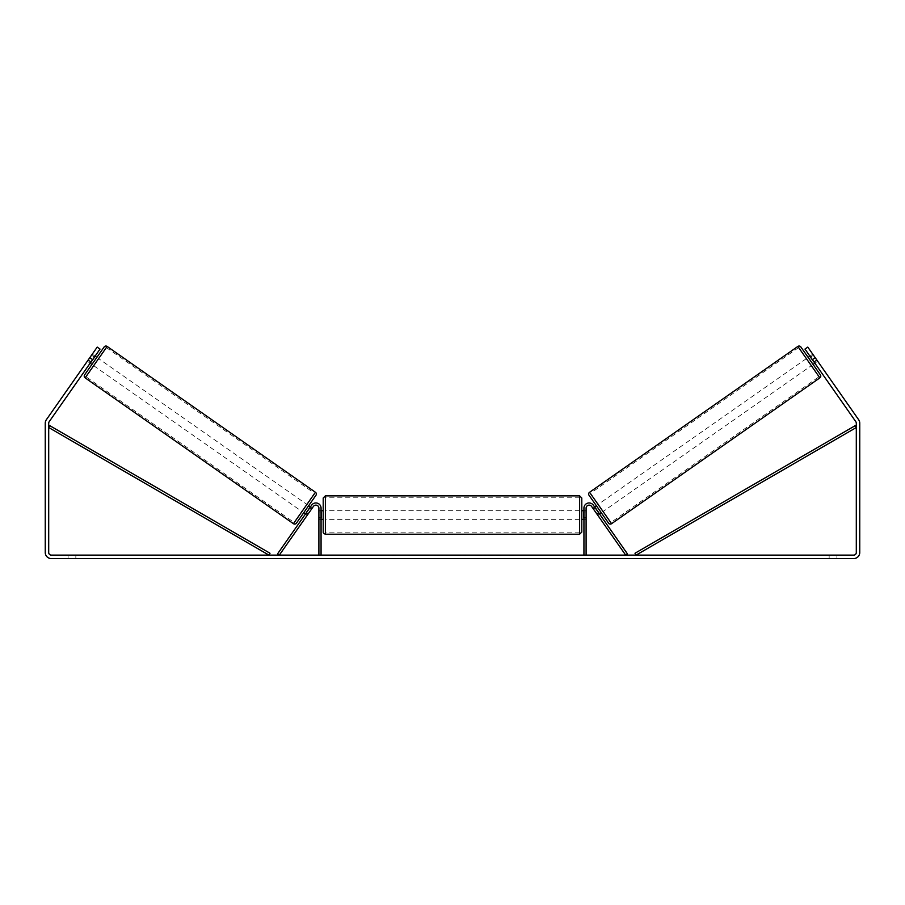 <?xml version="1.0" encoding="UTF-8"?>
<svg xmlns="http://www.w3.org/2000/svg" width="905" height="905" viewBox="0 0 905 905"><rect width="100%" height="100%" fill="white"/><g stroke="black" fill="none" stroke-linecap="round" stroke-linejoin="round"><path stroke-width="0.68" stroke-dasharray="4.53 3.39" d="M307.248 515.228L308.232 513.814L306.467 512.569L311.648 505.171L305.483 513.983L306.467 512.569L308.232 513.814L313.413 506.415A3.02 3.02 0 0 1 318.899 508.146A3.02 3.02 0 0 0 313.413 506.415L307.248 515.228L305.483 513.983L307.248 515.228L307.949 514.21L305.833 512.728L309.363 507.682L311.49 509.176L309.725 507.931M277.552 553.883L311.648 505.171A5.17 5.17 0 0 1 321.06 508.146A5.17 5.17 0 0 0 311.648 505.171A5.17 5.17 0 0 1 321.06 508.146L321.06 555.116L318.899 555.116L318.899 508.146A3.02 3.02 0 0 0 313.413 506.415L279.317 555.116L277.552 553.883M318.899 517.626L318.899 519.346L318.899 517.626L321.06 517.626L321.06 508.146L321.06 519.346L321.06 517.626L318.899 517.626M321.06 555.116L318.899 555.116M596.768 513.814L597.753 515.228L599.517 513.983L598.533 512.569L599.517 513.983L597.753 515.228L596.768 513.814L598.533 512.569L593.352 505.171L598.533 512.569L596.768 513.814L591.587 506.415A3.02 3.02 0 0 0 586.101 508.146A3.02 3.02 0 0 1 591.587 506.415L596.768 513.814M627.448 553.883L593.352 505.171A5.17 5.17 0 0 0 583.94 508.146A5.17 5.17 0 0 1 593.352 505.171A5.17 5.17 0 0 0 583.94 508.146L583.94 555.116L586.101 555.116L586.101 508.146A3.02 3.02 0 0 1 591.587 506.415L625.683 555.116L627.448 553.883M583.94 555.116L586.101 555.116M583.94 508.146L583.94 519.346L583.94 508.146M586.101 517.626L583.94 517.626L586.101 517.626M800.857 346.966L820.383 374.851M608.579 523.169L589.042 495.273M808.154 357.385L813.097 364.444M809.918 356.14L812.735 354.172L816.977 360.213L813.799 362.441L810.269 357.396L813.448 355.179L810.62 357.158M810.269 357.396L813.799 362.441L810.269 357.396M814.149 362.192L816.977 360.213L817.679 361.231L807.792 347.101L817.679 361.231L814.862 363.199L817.679 361.231M816.977 360.213L813.448 355.179M601.282 512.75L596.338 505.691L601.282 512.75M592.809 508.158L594.574 506.924M597.753 515.228L597.051 514.21L599.167 512.728L595.637 507.682L599.167 512.728L595.637 507.682L593.51 509.176L595.275 507.931M598.816 512.977L597.051 514.21L593.51 509.176L597.051 514.21M806.378 358.618L598.103 504.458L603.047 511.517L811.321 365.677L806.378 358.618L811.321 365.677M798.651 347.565L819.059 376.729L798.651 347.565L590.365 493.406L610.784 522.558L819.059 376.729M415.689 555.546L430.226 555.546L415.689 555.546M415.689 555.116L430.226 555.116L415.689 555.116M92.615 359.67L100.025 349.081L90.138 363.199L100.025 349.081L97.208 347.101L89.787 357.701L92.615 359.67L49.164 421.73A2.591 2.591 0 0 0 48.7 423.212L48.7 552.525A2.591 2.591 0 0 0 51.28 555.116L853.72 555.116A2.591 2.591 0 0 0 856.3 552.525L856.3 423.212A2.591 2.591 0 0 0 855.836 421.73L812.385 359.67L815.213 357.701L807.792 347.101L804.975 349.081L807.792 347.101L804.975 349.081L812.385 359.67M494.526 555.116L501.053 555.116M501.053 555.546L484.673 555.546L491.2 555.116M459.174 555.116L452.5 555.116M75.85 555.116L68.09 555.116L75.85 555.116L75.85 558.566L68.09 558.566L75.85 558.566L75.85 555.116M829.15 555.116L836.91 555.116L829.15 555.116L829.15 558.566L836.91 558.566L829.15 558.566L829.15 555.116M516.71 555.116L512.83 555.116M390.87 555.116L396.051 555.116L390.87 555.116M447.228 555.116L432.669 555.546L447.228 555.116M836.91 555.116L836.91 558.566L836.91 555.116M89.787 357.701L46.336 419.75A6.03 6.03 0 0 0 45.25 423.212L45.25 552.525A6.03 6.03 0 0 0 51.28 558.566L853.72 558.566A6.03 6.03 0 0 0 859.75 552.525L859.75 423.212A6.03 6.03 0 0 0 858.664 419.75L815.213 357.701M813.867 361.796L804.975 349.081L813.867 361.796L816.695 359.817L813.867 361.796M87.321 361.231L90.138 363.199L87.321 361.231L97.208 347.101L87.321 361.231L91.552 355.179L94.38 357.158M91.134 361.796L88.305 359.817L91.134 361.796M100.025 349.081L97.208 347.101L100.025 349.081M68.09 555.116L68.09 558.566L68.09 555.116M424.603 555.546L408.709 555.546L424.603 555.116M413.495 555.546L419.219 555.116L413.495 555.546M512.83 555.546L508.949 555.116M508.949 555.546L516.71 555.546M388.29 555.116L396.051 555.116M388.29 555.546L392.17 555.116M392.17 555.546L396.051 555.546M452.5 555.546L451.29 555.116M451.29 555.546L446.357 555.116M446.357 555.546L453.654 555.116M453.654 555.546L458.224 555.116M458.224 555.546L465.521 555.116M465.521 555.546L460.43 555.116M460.43 555.546L459.174 555.546M453.971 555.546L457.806 555.546L453.971 555.116M442.443 555.546L439.694 555.116L442.443 555.546M437.443 555.546L439.717 555.546L437.443 555.546M491.2 555.546L501.268 555.116M501.268 555.546L494.526 555.546M481.765 555.546L478.179 555.116M478.179 555.546L470.295 555.116L478.304 555.116M478.304 555.546L481.89 555.546M96.846 357.385L91.903 364.444M95.082 356.14L92.265 354.172M90.851 362.192L88.023 360.213L91.201 362.441L94.731 357.396L91.201 362.441L94.731 357.396L91.552 355.179L88.023 360.213M303.718 512.75L308.662 505.691L303.718 512.75M306.184 512.977L307.949 514.21L311.49 509.176L312.191 508.158L310.426 506.924M309.363 507.682L305.833 512.728L309.363 507.682M311.49 509.176L307.949 514.21M93.679 365.677L301.953 511.517L306.897 504.458L98.622 358.618L93.679 365.677L98.622 358.618M106.349 347.565L85.941 376.729L106.349 347.565L314.635 493.406L294.216 522.558L85.941 376.729M323.209 498.01L323.209 532.061M581.791 532.061L581.791 498.01M581.791 515.035L581.791 519.346L581.791 515.035M583.94 518.113L586.101 518.113L586.101 510.725L586.101 519.346L586.101 518.113L583.51 518.113L583.51 511.959L583.51 518.113L583.51 511.959L586.101 511.959L583.94 511.959M323.209 515.035L323.209 519.346L323.209 515.035M321.06 518.113L318.899 518.113L321.49 518.113L321.49 511.959L321.49 518.113L321.49 511.959L318.899 511.959L318.899 510.725L318.899 511.959L321.06 511.959M318.899 518.113L318.899 511.959L318.899 518.113M579.63 495.861L579.63 534.21M325.37 534.21L325.37 495.861M48.7 427.522L268.932 555.116L270.007 553.249L49.775 425.655L48.7 427.522M856.3 427.522L636.068 555.116L634.993 553.249L855.225 425.655L856.3 427.522M819.851 377.86L797.859 346.434M589.574 492.275L611.576 523.69M315.426 492.275L293.424 523.69M85.149 377.86L107.141 346.434M321.06 519.346L318.899 519.346L321.06 519.346M586.101 519.346L583.94 519.346L586.101 519.346M583.94 510.725L586.101 510.725M321.06 510.725L318.899 510.725M579.63 510.725L325.37 510.725M579.63 519.346L325.37 519.346M579.63 532.83L325.37 532.83M579.63 497.241L325.37 497.241"/><path stroke-width="1.36" d="M318.899 555.116L318.899 508.146A3.02 3.02 0 0 0 313.413 506.415L279.317 555.116L277.552 553.883L311.648 505.171A5.17 5.17 0 0 1 321.06 508.146L321.06 555.116M586.101 555.116L586.101 508.146A3.02 3.02 0 0 1 591.587 506.415L625.683 555.116L627.448 553.883L593.352 505.171A5.17 5.17 0 0 0 583.94 508.146L583.94 555.116M797.859 346.434A2.149 2.149 0 0 1 800.857 346.966L820.383 374.851A2.149 2.149 0 0 1 819.851 377.86L611.576 523.69A2.149 2.149 0 0 1 608.579 523.169L589.042 495.273A2.149 2.149 0 0 1 589.574 492.275L797.859 346.434L819.851 377.86M814.862 363.199L813.097 364.444L810.62 360.914L808.154 357.385L809.918 356.14M813.448 355.179L812.735 354.172M817.679 361.231L816.977 360.213M810.62 357.158L814.149 362.192M592.809 508.158L593.51 509.176L592.809 508.158M594.574 506.924L596.338 505.691M599.517 513.983L601.282 512.75M597.051 514.21L597.753 515.228M595.275 507.931L598.816 512.977M598.103 504.458L603.047 511.517M610.784 522.558L590.365 493.406M92.615 359.67L89.787 357.701L97.208 347.101L100.025 349.081L49.164 421.73A2.591 2.591 0 0 0 48.7 423.212L48.7 552.525A2.591 2.591 0 0 0 51.28 555.116L853.72 555.116A2.591 2.591 0 0 0 856.3 552.525L856.3 423.212A2.591 2.591 0 0 0 855.836 421.73L804.975 349.081L807.792 347.101L815.213 357.701L812.385 359.67M89.787 357.701L46.336 419.75A6.03 6.03 0 0 0 45.25 423.212L45.25 552.525A6.03 6.03 0 0 0 51.28 558.566L853.72 558.566A6.03 6.03 0 0 0 859.75 552.525L859.75 423.212A6.03 6.03 0 0 0 858.664 419.75L815.213 357.701M107.141 346.434L85.149 377.86L293.424 523.69L315.426 492.275L107.141 346.434A2.149 2.149 0 0 0 104.143 346.966L96.846 357.385L95.082 356.14M85.149 377.86A2.149 2.149 0 0 1 84.618 374.851L104.143 346.966M293.424 523.69A2.149 2.149 0 0 0 296.421 523.169L315.958 495.273L296.421 523.169M315.426 492.275A2.149 2.149 0 0 1 315.958 495.273M90.138 363.199L91.903 364.444L84.618 374.851M91.552 355.179L92.265 354.172L91.552 355.179M94.38 357.158L90.851 362.192M88.023 360.213L87.321 361.231M311.49 509.176L312.191 508.158M310.426 506.924L308.662 505.691M305.483 513.983L303.718 512.75M307.248 515.228L307.949 514.21M309.725 507.931L306.184 512.977M301.953 511.517L306.897 504.458M294.216 522.558L314.635 493.406M323.209 515.035L323.209 498.01L325.37 495.861L325.37 534.21C323.843 533.588 323.13 532.875 323.209 532.061L323.209 515.035M579.63 495.861L581.791 498.01L581.791 532.061L579.63 534.21L579.63 495.861L325.37 495.861M583.94 518.113L583.94 511.959M321.06 511.959L321.06 518.113M48.7 427.522L268.932 555.116L270.007 553.249L49.775 425.655L48.7 427.522M856.3 427.522L636.068 555.116L634.993 553.249L855.225 425.655L856.3 427.522M611.576 523.69L589.574 492.275M581.791 510.725L583.94 510.725M583.94 519.346L581.791 519.346M579.63 534.21L325.37 534.21M323.209 510.725L321.06 510.725M323.209 519.346L321.06 519.346"/></g></svg>
